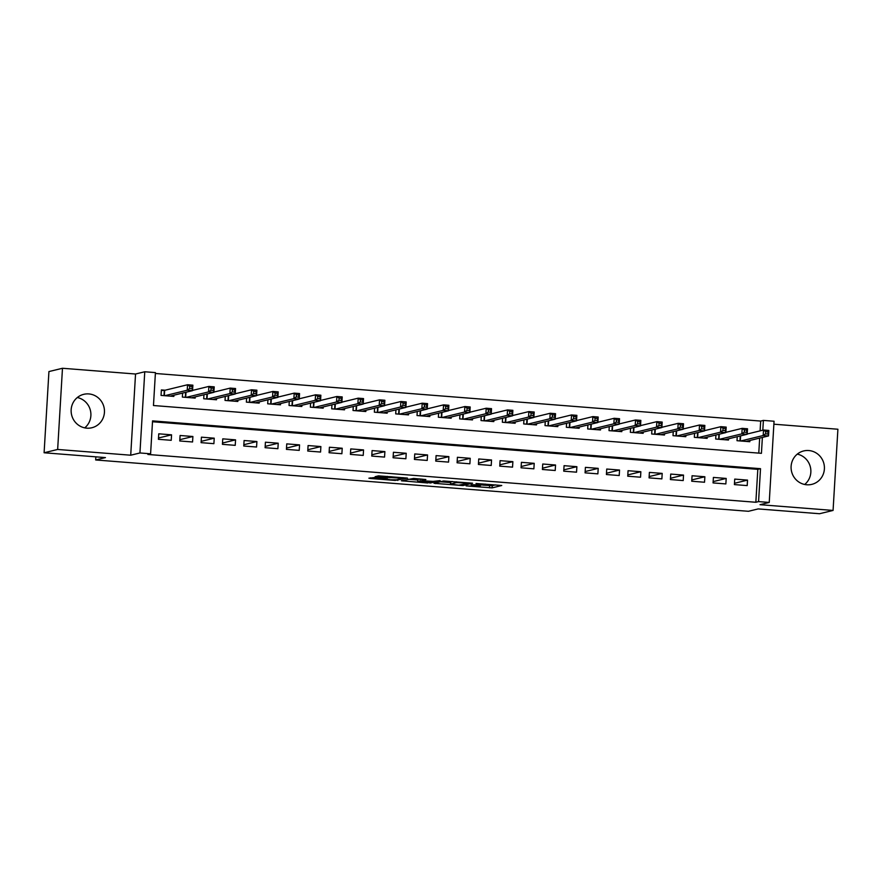 <?xml version="1.0" encoding="UTF-8"?>
<svg xmlns="http://www.w3.org/2000/svg" width="882" height="882" viewBox="0 0 882 882"><rect width="100%" height="100%" fill="white"/><g stroke="black" fill="none" stroke-linecap="round" stroke-linejoin="round"><path stroke-width="1.32" d="M466.137 485.883L492.112 487.878L501.759 485.508L476.037 483.468L484.218 485.045L471.087 484.681L479.268 486.247L466.137 485.883M77.318 397.528A17.199 16.637 -103.7 0 1 90.405 410.406A17.199 16.637 -103.7 0 1 84.716 427.869M86.778 428.156A17.199 16.637 76.3 0 0 91.871 427.748A17.199 16.637 76.3 0 0 104.396 409.711A17.199 16.637 76.3 0 0 88.817 393.923A17.199 16.637 76.3 0 0 83.724 394.331A17.199 16.637 76.3 0 0 71.199 412.379A17.199 16.637 76.3 0 0 86.778 428.156M797.284 454.131A17.199 16.637 -103.7 0 1 810.371 467.019A17.199 16.637 -103.7 0 1 804.682 484.472M806.743 484.769A17.199 16.637 76.3 0 0 811.826 484.361A17.199 16.637 76.3 0 0 824.35 466.324A17.199 16.637 76.3 0 0 808.772 450.537A17.199 16.637 76.3 0 0 803.678 450.945A17.199 16.637 76.3 0 0 791.154 468.981A17.199 16.637 76.3 0 0 806.743 484.769M374.2 477.57L368.885 478.187L370.44 478.485L395.158 480.425L407.429 478.088L378.466 475.85L375.148 476.677L376.779 476.942L402.964 478.198L396.481 479.83L390.153 479.786L384.773 478.397L374.2 477.57M44.1 452.764L48.929 371.565L62.479 368.268L57.65 449.456L44.1 452.764L105.432 457.593L95.675 459.963L748.432 511.295L758.189 508.914L819.521 513.732L833.071 510.435L760.008 504.691L769.236 502.442L758.564 501.604L755.852 502.266L147.889 454.462L150.601 453.8L139.94 452.962L144.758 371.763L155.43 372.601L153.468 405.522L761.431 453.326L762.379 437.439M57.65 449.456L130.712 455.211L139.94 452.962M433.999 483.303L462.896 485.574L472.543 483.204L443.58 480.977L433.999 483.303M427.715 482.983L401.376 480.778L413.647 478.441L425.852 479.532L421.839 480.558L423.459 480.811L433.106 481.396L440.129 480.624L430.339 483.016L427.737 482.498M833.071 510.435L837.9 429.236L773.878 424.198M165.099 390.219L161.373 389.921L161.042 395.412L173.842 396.415L173.919 395.202M734.397 484.593L747.197 485.596L747.528 480.106L734.728 479.102L734.397 484.593M713.064 482.917L725.864 483.92L726.195 478.43L713.395 477.427L713.064 482.917M691.742 481.23L704.531 482.245L704.861 476.754L692.061 475.751L691.742 481.23M670.408 479.554L683.208 480.569L683.528 475.078L670.728 474.075L670.408 479.554M649.075 477.879L661.875 478.882L662.195 473.402L649.395 472.399L649.075 477.879M627.741 476.203L640.541 477.206L640.861 471.727L628.061 470.712L627.741 476.203M606.408 474.527L619.208 475.53L619.539 470.051L606.739 469.037L606.408 474.527M585.075 472.851L597.875 473.855L598.205 468.364L585.405 467.361L585.075 472.851M563.741 471.175L576.541 472.179L576.872 466.688L564.072 465.685L563.741 471.175M542.408 469.489L555.208 470.503L555.539 465.012L542.739 464.009L542.408 469.489M521.075 467.813L533.875 468.827L534.205 463.337L521.405 462.333L521.075 467.813M499.752 466.137L512.552 467.14L512.872 461.661L500.072 460.658L499.752 466.137M478.419 464.461L491.219 465.464L491.539 459.985L478.739 458.971L478.419 464.461M457.085 462.785L469.885 463.789L470.205 458.309L457.405 457.295L457.085 462.785M435.752 461.11L448.552 462.113L448.872 456.622L436.083 455.619L435.752 461.11M414.419 459.434L427.219 460.437L427.55 454.947L414.749 453.943L414.419 459.434M393.085 457.758L405.885 458.761L406.216 453.271L393.416 452.268L393.085 457.758M371.752 456.071L384.552 457.085L384.883 451.595L372.083 450.592L371.752 456.071M350.419 454.395L363.219 455.41L363.549 449.919L350.749 448.916L350.419 454.395M329.096 452.72L341.885 453.723L342.216 448.243L329.416 447.229L329.096 452.72M307.763 451.044L320.563 452.047L320.883 446.568L308.083 445.553L307.763 451.044M286.43 449.368L299.23 450.371L299.549 444.892L286.749 443.878L286.43 449.368M265.096 447.692L277.896 448.695L278.216 443.205L265.416 442.202L265.096 447.692M243.763 446.016L256.563 447.02L256.894 441.529L244.094 440.526L243.763 446.016M222.429 444.33L235.229 445.344L235.56 439.853L222.76 438.85L222.429 444.33M201.096 442.654L213.896 443.668L214.227 438.178L201.427 437.174L201.096 442.654M179.763 440.978L192.563 441.981L192.893 436.502L180.093 435.499L179.763 440.978M755.852 502.266L757.814 469.345L152.509 421.75M171.56 434.826L158.76 433.812L158.429 439.302L171.229 440.305L171.56 434.826L158.506 438.001M760.097 430.868L760.681 421.067L155.375 373.472M758.774 453.116L759.667 438.1M749.876 440.482L749.81 441.706L737.01 440.702L737.242 436.689M728.543 438.806L728.477 440.03L715.677 439.027L715.919 435.013M707.221 437.13L707.144 438.354L694.343 437.34L694.586 433.327M685.887 435.454L685.81 436.678L673.01 435.664L673.253 431.651M664.554 433.779L664.477 434.991L651.677 433.988L651.919 429.975M643.221 432.103L643.143 433.316L630.343 432.312L630.586 428.299M621.887 430.416L621.81 431.64L609.021 430.637L609.253 426.623M600.554 428.74L600.488 429.964L587.688 428.961L587.919 424.948M579.22 427.064L579.154 428.288L566.354 427.285L566.586 423.272M557.887 425.389L557.821 426.612L545.021 425.598L545.263 421.585M536.565 423.713L536.488 424.937L523.688 423.922L523.93 419.909M515.231 422.037L515.154 423.25L502.354 422.246L502.597 418.233M493.898 420.361L493.821 421.574L481.021 420.571L481.263 416.558M472.565 418.674L472.487 419.898L459.687 418.895L459.93 414.882M451.231 416.999L451.154 418.222L438.354 417.219L438.597 413.206M429.898 415.323L429.832 416.547L417.032 415.543L417.263 411.53M408.564 413.647L408.498 414.871L395.698 413.867L395.93 409.843M387.231 411.971L387.165 413.195L374.365 412.181L374.596 408.168M365.898 410.295L365.832 411.519L353.032 410.505L353.274 406.492M344.575 408.62L344.498 409.832L331.698 408.829L331.941 404.816M323.242 406.933L323.165 408.157L310.365 407.153L310.607 403.14M301.909 405.257L301.831 406.481L289.031 405.477L289.274 401.464M280.575 403.581L280.498 404.805L267.698 403.802L267.941 399.789M259.242 401.905L259.165 403.129L246.376 402.126L246.607 398.113M237.908 400.23L237.842 401.453L225.042 400.439L225.274 396.426M216.575 398.554L216.509 399.778L203.709 398.763L203.94 394.75M195.242 396.878L195.176 398.091L182.376 397.087L182.618 393.074M95.851 456.832L95.675 459.963M130.712 455.211L135.541 374.012L62.479 368.268M135.541 374.012L144.758 371.763M760.681 421.067L763.393 420.405L774.054 421.243L769.236 502.442M758.564 501.604L760.516 468.684L152.553 420.879L150.601 453.8M762.809 430.207L763.393 420.405M757.814 469.345L760.516 468.684M747.528 480.106L734.474 483.292M726.195 478.43L713.141 481.616M704.861 476.754L691.819 479.94M683.528 475.078L670.485 478.265M662.195 473.402L649.152 476.578M640.861 471.727L627.819 474.902M619.539 470.051L606.485 473.226M598.205 468.364L585.152 471.55M576.872 466.688L563.818 469.874M555.539 465.012L542.485 468.199M534.205 463.337L521.152 466.523M512.872 461.661L499.829 464.836M491.539 459.985L478.496 463.16M470.205 458.309L457.163 461.484M448.872 456.622L435.829 459.809M427.55 454.947L414.496 458.133M406.216 453.271L393.163 456.457M384.883 451.595L371.829 454.781M363.549 449.919L350.496 453.094M342.216 448.243L329.173 451.419M320.883 446.568L307.84 449.743M299.549 444.892L286.507 448.067M278.216 443.205L265.173 446.391M256.894 441.529L243.84 444.715M235.56 439.853L222.507 443.04M214.227 438.178L201.173 441.364M192.893 436.502L179.84 439.677M483.281 485.144L492.244 485.684L495.519 484.88M440.305 481.77L450.559 482.575M458.717 485.177L469.003 483.127L456.424 482.597L450.47 484.119L458.717 485.177M450.47 484.119L450.603 481.925L452.168 481.473M417.781 479.995L407.749 479.213M417.87 481.506L422.743 482.344L431.298 481.837L422.721 480.999L417.87 481.506L418.002 479.312L417.693 481.594M418.002 479.312L419.612 478.915M746.073 441.408L768.52 435.94L763.184 435.521L763.514 430.03L747.208 434.01M765.719 431.629L763.514 430.03L768.85 430.449L768.52 435.94L767.858 431.805L765.719 431.629L765.587 433.823L767.726 433.999M765.587 433.823L763.184 435.521L740.737 440.989M767.858 431.805L768.85 430.449M724.739 439.732L747.186 434.264L741.861 433.845L742.181 428.354L725.875 432.334M744.386 429.953L742.181 428.354L747.517 428.773L747.186 434.264L746.525 430.118L744.386 429.953L744.265 432.147L746.393 432.312M744.265 432.147L741.861 433.845L719.414 439.313M746.525 430.118L747.517 428.773M703.406 438.056L725.853 432.588L720.528 432.169L720.848 426.679L704.542 430.659M723.053 428.277L720.848 426.679L726.184 427.097L725.853 432.588L725.191 428.443L723.053 428.277L722.931 430.471L725.059 430.637M722.931 430.471L720.528 432.169L698.081 437.637M725.191 428.443L726.184 427.097M682.073 436.381L704.531 430.912L699.194 430.482L699.514 425.003L683.208 428.983M701.73 426.601L699.514 425.003L704.85 425.422L704.531 430.912L703.858 426.767L701.73 426.601L701.598 428.795L703.726 428.961M701.598 428.795L699.194 430.482L676.748 435.962M703.858 426.767L704.85 425.422M660.75 434.705L683.197 429.225L677.861 428.806L678.192 423.327L661.875 427.296M680.397 424.926L678.192 423.327L683.517 423.746L683.197 429.225L682.525 425.091L680.397 424.926L680.265 427.12L682.392 427.285M680.265 427.12L677.861 428.806L655.414 434.286M682.525 425.091L683.517 423.746M639.417 433.029L661.864 427.55L656.528 427.131L656.858 421.651L640.541 425.62M659.063 423.25L656.858 421.651L662.184 422.07L661.864 427.55L661.191 423.415L659.063 423.25L658.931 425.444L661.059 425.609M658.931 425.444L656.528 427.131L634.081 432.61M661.191 423.415L662.184 422.07M618.084 431.353L640.53 425.874L635.194 425.455L635.525 419.964L619.208 423.944M637.73 421.574L635.525 419.964L640.85 420.383L640.53 425.874L639.858 421.739L637.73 421.574L637.598 423.768L639.737 423.933M637.598 423.768L635.194 425.455L612.747 430.934M639.858 421.739L640.85 420.383M596.75 429.666L619.197 424.198L613.861 423.779L614.192 418.288L597.875 422.269M616.397 419.887L614.192 418.288L619.528 418.707L619.197 424.198L618.536 420.064L616.397 419.887L616.264 422.081L618.403 422.257M616.264 422.081L613.861 423.779L591.414 429.247M618.536 420.064L619.528 418.707M575.417 427.99L597.864 422.522L592.528 422.103L592.858 416.613L576.552 420.593M595.063 418.211L592.858 416.613L598.194 417.032L597.864 422.522L597.202 418.377L595.063 418.211L594.931 420.405L597.07 420.582M594.931 420.405L592.528 422.103L570.081 427.572M597.202 418.377L598.194 417.032M554.083 426.315L576.53 420.846L571.205 420.427L571.525 414.937L555.219 418.917M573.73 416.536L571.525 414.937L576.861 415.356L576.53 420.846L575.869 416.701L573.73 416.536L573.598 418.73L575.737 418.895M573.598 418.73L571.205 420.427L548.747 425.896M575.869 416.701L576.861 415.356M532.75 424.639L555.197 419.171L549.872 418.752L550.192 413.261L533.886 417.241M552.397 414.86L550.192 413.261L555.528 413.68L555.197 419.171L554.535 415.025L552.397 414.86L552.275 417.054L554.403 417.219M552.275 417.054L549.872 418.752L527.425 424.22M554.535 415.025L555.528 413.68M511.417 422.963L533.864 417.484L528.538 417.065L528.858 411.585L512.552 415.554M531.074 413.184L528.858 411.585L534.194 412.004L533.864 417.484L533.202 413.349L531.074 413.184L530.942 415.378L533.07 415.543M530.942 415.378L528.538 417.065L506.092 422.544M533.202 413.349L534.194 412.004M490.094 421.287L512.541 415.808L507.205 415.389L507.525 409.91L491.219 413.878M509.741 411.508L507.525 409.91L512.861 410.328L512.541 415.808L511.869 411.673L509.741 411.508L509.609 413.702L511.736 413.867M509.609 413.702L507.205 415.389L484.758 420.868M511.869 411.673L512.861 410.328M468.761 419.612L491.208 414.132L485.872 413.713L486.203 408.223L469.885 412.203M488.408 409.832L486.203 408.223L491.528 408.653L491.208 414.132L490.535 409.998L488.408 409.832L488.275 412.026L490.403 412.192M488.275 412.026L485.872 413.713L463.425 419.193M490.535 409.998L491.528 408.653M447.428 417.925L469.874 412.456L464.538 412.037L464.869 406.547L448.552 410.527M467.074 408.146L464.869 406.547L470.194 406.966L469.874 412.456L469.202 408.322L467.074 408.146L466.942 410.351L469.081 410.516M466.942 410.351L464.538 412.037L442.091 417.506M469.202 408.322L470.194 406.966M426.094 416.249L448.541 410.78L443.205 410.362L443.536 404.871L427.219 408.851M445.741 406.47L443.536 404.871L448.872 405.29L448.541 410.78L447.869 406.646L445.741 406.47L445.608 408.664L447.747 408.84M445.608 408.664L443.205 410.362L420.758 415.83M447.869 406.646L448.872 405.29M404.761 414.573L427.208 409.105L421.872 408.686L422.202 403.195L405.896 407.175M424.407 404.794L422.202 403.195L427.538 403.614L427.208 409.105L426.546 404.959L424.407 404.794L424.275 406.988L426.414 407.153M424.275 406.988L421.872 408.686L399.425 414.154M426.546 404.959L427.538 403.614M383.427 412.897L405.874 407.429L400.538 407.01L400.869 401.519L384.563 405.5M403.074 403.118L400.869 401.519L406.205 401.938L405.874 407.429L405.213 403.283L403.074 403.118L402.942 405.312L405.081 405.477M402.942 405.312L400.538 407.01L378.091 412.478M405.213 403.283L406.205 401.938M362.094 411.221L384.541 405.742L379.216 405.323L379.536 399.844L363.23 403.824M381.741 401.442L379.536 399.844L384.872 400.263L384.541 405.742L383.879 401.608L381.741 401.442L381.619 403.636L383.747 403.802M381.619 403.636L379.216 405.323L356.769 410.803M383.879 401.608L384.872 400.263M340.761 409.546L363.208 404.066L357.883 403.647L358.202 398.168L341.896 402.137M360.407 399.767L358.202 398.168L363.538 398.587L363.208 404.066L362.546 399.932L360.407 399.767L360.286 401.96L362.414 402.126M360.286 401.96L357.883 403.647L335.436 409.127M362.546 399.932L363.538 398.587M319.438 407.87L341.885 402.39L336.549 401.972L336.869 396.492L320.563 400.461M339.085 398.091L336.869 396.492L342.205 396.911L341.885 402.39L341.213 398.256L339.085 398.091L338.953 400.285L341.08 400.45M338.953 400.285L336.549 401.972L314.102 407.451M341.213 398.256L342.205 396.911M298.105 406.194L320.552 400.715L315.216 400.296L315.547 394.805L299.23 398.785M317.752 396.404L315.547 394.805L320.872 395.224L320.552 400.715L319.879 396.58L317.752 396.404L317.619 398.609L319.747 398.774M317.619 398.609L315.216 400.296L292.769 405.764M319.879 396.58L320.872 395.224M276.772 404.507L299.219 399.039L293.882 398.62L294.213 393.129L277.896 397.109M296.418 394.728L294.213 393.129L299.538 393.548L299.219 399.039L298.546 394.904L296.418 394.728L296.286 396.922L298.414 397.098M296.286 396.922L293.882 398.62L271.435 404.088M298.546 394.904L299.538 393.548M255.438 402.831L277.885 397.363L272.549 396.944L272.88 391.454L256.563 395.434M275.085 393.052L272.88 391.454L278.205 391.873L277.885 397.363L277.213 393.218L275.085 393.052L274.952 395.246L277.091 395.412M274.952 395.246L272.549 396.944L250.102 402.413M277.213 393.218L278.205 391.873M234.105 401.156L256.552 395.687L251.216 395.268L251.546 389.778L235.24 393.758M253.751 391.376L251.546 389.778L256.882 390.197L256.552 395.687L255.89 391.542L253.751 391.376L253.619 393.57L255.758 393.736M253.619 393.57L251.216 395.268L228.769 400.737M255.89 391.542L256.882 390.197M212.771 399.48L235.218 394L229.882 393.581L230.213 388.102L213.907 392.082M232.418 389.701L230.213 388.102L235.549 388.521L235.218 394L234.557 389.866L232.418 389.701L232.286 391.895L234.425 392.06M232.286 391.895L229.882 393.581L207.435 399.061M234.557 389.866L235.549 388.521M191.438 397.804L213.885 392.325L208.56 391.906L208.88 386.426L192.574 390.395M211.085 388.025L208.88 386.426L214.216 386.845L213.885 392.325L213.224 388.19L211.085 388.025L210.952 390.219L213.091 390.384M210.952 390.219L208.56 391.906L186.102 397.385M213.224 388.19L214.216 386.845M170.105 396.128L192.552 390.649L187.227 390.23L187.546 384.75L164.669 390.329L161.329 390.494M189.751 386.349L187.546 384.75L192.882 385.169L192.552 390.649L191.89 386.514L189.751 386.349L189.63 388.543L191.758 388.708M189.63 388.543L187.227 390.23L164.78 395.709M191.89 386.514L192.882 385.169M492.244 485.684L492.112 487.878M489.609 485.651L489.488 487.845M462.951 484.615L462.896 485.574M435.609 482.917L435.565 483.601M456.479 481.815L456.424 482.597M450.812 481.804L450.68 483.998M403.041 480.359L403.008 481.043M421.982 479.102L421.905 480.525M430.394 482.057L430.339 483.016M420.207 478.959L420.086 480.966M391.63 476.71L391.586 477.416M390.053 476.589L389.976 477.801M387.441 476.39L387.352 477.768M376.823 476.247L376.779 476.942M397.837 479.499L397.782 480.458M370.484 477.801L370.44 478.485M740.615 435.862L740.318 440.956M740.263 435.951L739.965 440.934M719.282 434.187L718.984 439.28M718.929 434.275L718.632 439.258M697.96 432.511L697.651 437.604M697.596 432.599L697.298 437.582M676.626 430.835L676.318 435.928M676.262 430.923L675.965 435.895M655.293 429.159L654.984 434.253M654.929 429.247L654.631 434.22M633.96 427.472L633.651 432.577M633.596 427.561L633.298 432.544M612.626 425.797L612.328 430.89M612.262 425.885L611.976 430.868M591.293 424.121L590.995 429.214M590.929 424.209L590.642 429.192M569.959 422.445L569.662 427.538M569.607 422.533L569.309 427.516M548.626 420.769L548.328 425.863M548.273 420.857L547.976 425.841M527.293 419.093L526.995 424.187M526.94 419.182L526.642 424.154M505.97 417.418L505.662 422.511M505.607 417.506L505.309 422.478M484.637 415.731L484.328 420.835M484.273 415.819L483.975 420.802M463.304 414.055L462.995 419.159M462.94 414.143L462.642 419.126M441.97 412.379L441.662 417.473M441.606 412.467L441.309 417.451M420.637 410.703L420.339 415.797M420.273 410.792L419.986 415.775M399.303 409.028L399.006 414.121M398.951 409.116L398.653 414.099M377.97 407.352L377.672 412.445M377.617 407.44L377.32 412.412M356.637 405.676L356.339 410.769M356.284 405.764L355.986 410.736M335.314 404L335.006 409.094M334.951 404.077L334.653 409.061M313.981 402.313L313.672 407.418M313.617 402.401L313.319 407.385M292.648 400.637L292.339 405.731M292.284 400.726L291.986 405.709M271.314 398.962L271.006 404.055M270.95 399.05L270.653 404.033M249.981 397.286L249.683 402.379M249.617 397.374L249.33 402.357M228.647 395.61L228.35 400.704M228.295 395.698L227.997 400.682M207.314 393.934L207.016 399.028M206.961 394.022L206.664 398.995M185.981 392.258L185.683 397.352M185.628 392.347L185.33 397.319M164.669 390.329L164.35 395.676M164.306 390.362L163.997 395.643M480.315 485.166L480.271 485.938M485.265 484.075L485.221 484.725M421.916 479.091L421.839 480.558M385.136 478.43L385.103 479.047M403.008 477.614L402.964 478.198"/></g></svg>
